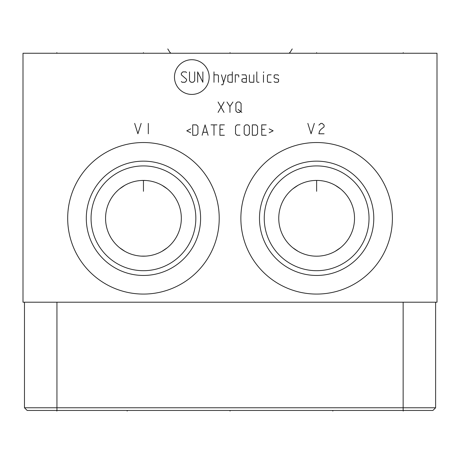 <?xml version="1.0" encoding="UTF-8"?>
<svg xmlns="http://www.w3.org/2000/svg" width="460" height="460" viewBox="0 0 460 460"><rect width="100%" height="100%" fill="white"/><g stroke="black" fill="none" stroke-linecap="round" stroke-linejoin="round"><path stroke-width="0.69" d="M23 53.256L23 302.209L437 302.209L437 53.256L23 53.256M432.929 410.452L435.614 407.767L432.929 410.452L27.157 410.452L24.472 407.767L435.614 407.767L435.614 302.209M143.451 294.072A75.768 75.768 0 0 1 67.683 218.304A75.768 75.768 0 0 1 143.451 142.531A75.768 75.768 0 0 1 219.219 218.304A75.768 75.768 0 0 1 143.451 294.072M316.635 294.072A75.768 75.768 0 0 1 240.867 218.304A75.768 75.768 0 0 1 316.635 142.531A75.768 75.768 0 0 1 392.403 218.304A75.768 75.768 0 0 1 316.635 294.072M316.635 275.454A57.149 57.149 0 0 1 259.486 218.304A57.149 57.149 0 0 1 316.635 161.149A57.149 57.149 0 0 1 373.784 218.304A57.149 57.149 0 0 1 316.635 275.454M316.635 270.693A52.388 52.388 0 0 1 264.247 218.304A52.388 52.388 0 0 1 316.635 165.916A52.388 52.388 0 0 1 369.023 218.304A52.388 52.388 0 0 1 316.635 270.693M314.404 256.122L316.635 256.185A37.887 37.887 0 0 1 278.754 218.304A37.887 37.887 0 0 1 316.635 180.418L314.404 180.481M312.541 180.642L310.5 180.918M308.47 181.309L306.446 181.815M304.422 182.442L302.41 183.189M300.414 184.063L298.442 185.07M298.137 185.242L292.75 188.899M290.967 190.44L289.271 192.107M287.678 193.879L286.517 195.327M286.206 195.736L284.866 197.662M283.665 199.646L282.601 201.658M281.687 203.677L280.911 205.689M279.755 209.651L279.346 211.6M279.053 213.532L278.944 214.492M278.858 215.447L278.766 217.35M278.766 219.253L278.858 221.156M278.95 222.151L279.053 223.077M279.346 225.003L279.755 226.952M280.911 230.914L281.687 232.927M282.601 234.945L283.665 236.957M284.866 238.941L286.206 240.873M286.517 241.276L287.678 242.73M289.271 244.501L290.967 246.163M292.75 247.71L298.132 251.361M298.442 251.534L300.42 252.54M302.41 253.414L304.422 254.161M306.446 254.788L308.47 255.294M310.5 255.685L312.541 255.967M318.872 180.481L316.635 180.418A37.887 37.887 0 0 1 354.522 218.304A37.887 37.887 0 0 1 316.635 256.185L318.872 256.122M320.729 255.967L322.77 255.685M324.8 255.294L326.83 254.788M328.848 254.161L330.861 253.414M332.856 252.54L334.828 251.534M335.133 251.361L340.521 247.71M342.303 246.163L344.005 244.501M345.592 242.73L346.754 241.281M347.064 240.867L348.404 238.941M349.606 236.957L350.669 234.945M351.584 232.927L352.36 230.914M353.522 226.952L353.924 225.003M354.217 223.077L354.327 222.111M354.413 221.156L354.51 219.253M354.51 217.35L354.413 215.447M354.327 214.452L354.217 213.532M353.924 211.6L353.522 209.651M352.36 205.689L351.584 203.677M350.669 201.658L349.606 199.646M348.404 197.662L347.064 195.736M346.754 195.322L345.592 193.879M344.005 192.107L342.303 190.44M340.521 188.899L335.139 185.242M334.828 185.07L332.856 184.063M330.861 183.189L328.848 182.442M326.83 181.815L324.8 181.309M322.77 180.918L320.729 180.642M145.682 180.481L141.214 180.481M139.357 180.642L137.316 180.918M135.286 181.309L133.256 181.815M131.238 182.442L129.225 183.189M127.23 184.063L125.258 185.07M124.953 185.242L119.565 188.899M117.783 190.44L116.081 192.107M114.494 193.879L113.327 195.327M113.022 195.736L111.682 197.662M110.48 199.646L109.417 201.658M108.502 203.677L107.726 205.689M106.565 209.651L106.162 211.6M105.869 213.532L105.76 214.492M105.673 215.447L105.576 217.35M105.576 219.253L105.673 221.156M105.76 222.151L105.869 223.077M106.162 225.003L106.565 226.952M107.726 230.914L108.502 232.927M109.417 234.945L110.48 236.957M111.682 238.941L113.022 240.873M113.327 241.276L114.494 242.73M116.087 244.501L117.783 246.163M119.565 247.71L124.947 251.361M125.258 251.534L127.23 252.54M129.225 253.414L131.238 254.161M133.256 254.788L135.286 255.294M137.316 255.685L139.357 255.967M141.214 256.122L145.682 256.122M147.545 255.967L149.586 255.685M151.616 255.294L153.64 254.788M155.664 254.161L157.677 253.414M159.672 252.54L161.644 251.534M161.949 251.361L167.336 247.71M169.119 246.163L170.815 244.501M172.408 242.73L173.57 241.281M173.88 240.867L175.22 238.941M176.421 236.957L177.485 234.945M178.399 232.927L179.176 230.914M180.331 226.952L180.74 225.003M181.033 223.077L181.142 222.111M181.228 221.156L181.32 219.253M181.32 217.35L181.228 215.447M181.136 214.452L181.033 213.532M180.74 211.6L180.331 209.651M179.176 205.689L178.399 203.677M177.485 201.658L176.421 199.646M175.22 197.662L173.88 195.736M173.57 195.322L172.408 193.879M170.815 192.107L169.119 190.44M167.336 188.899L161.954 185.242M161.644 185.07L159.672 184.063M157.677 183.189L155.664 182.442M153.64 181.815L151.616 181.309M149.586 180.918L147.545 180.642M143.451 256.185A37.887 37.887 0 0 1 105.564 218.304A37.887 37.887 0 0 1 143.451 180.418A37.887 37.887 0 0 1 181.332 218.304A37.887 37.887 0 0 1 143.451 256.185M143.451 270.693A52.388 52.388 0 0 1 91.063 218.304A52.388 52.388 0 0 1 143.451 165.916A52.388 52.388 0 0 1 195.839 218.304A52.388 52.388 0 0 1 143.451 270.693M143.451 275.454A57.149 57.149 0 0 0 200.6 218.304A57.149 57.149 0 0 0 143.451 161.149A57.149 57.149 0 0 0 86.302 218.304A57.149 57.149 0 0 0 143.451 275.454M24.472 407.767L24.472 302.209M403.23 53.256L403.23 52.653L403.23 53.256M230.046 53.256L230.046 52.653L230.046 53.256M56.856 53.256L56.856 52.653L56.856 53.256M316.635 53.256L316.635 52.653L316.635 53.256M316.635 180.418L316.635 191.285M292.226 48.944L289.53 53.256L289.53 52.653M143.451 53.256L143.451 52.653L143.451 53.256M143.451 180.418L143.451 191.285M167.773 48.944L170.47 53.256L170.47 52.653M307.849 123.395L311.092 133.785L314.341 123.395M324.082 133.785L318.889 133.785L319.539 131.192L320.839 129.455L324.082 126.862L324.082 125.126L322.132 123.395L320.839 123.395L318.889 125.126M134.659 123.395L137.908 133.785L141.157 123.395M148.298 123.395L148.298 133.785M209.173 77.067A17.353 17.353 0 0 0 191.82 59.714A17.353 17.353 0 0 0 174.466 77.067A17.353 17.353 0 0 0 191.82 94.421A17.353 17.353 0 0 0 209.173 77.067M186.536 72.617L185.794 71.875L182.827 71.875L181.343 73.358L181.343 74.842L186.536 79.298L186.536 80.782L185.052 82.265L182.085 82.265L181.343 81.523M194.701 71.875L194.701 80.782L193.217 82.265L190.992 82.265L189.503 80.782L189.503 71.875M197.668 82.265L197.668 71.875L202.866 82.265L202.866 71.875M213.998 82.265L213.998 71.875M218.454 82.265L218.454 75.584L217.712 74.842L213.998 74.842M221.421 84.738L222.904 84.738L225.877 74.842M221.421 74.842L223.646 82.265M232.306 74.842L229.339 74.842L227.855 75.584L227.855 81.523L229.339 82.265L232.306 82.265L232.306 71.875M238.74 77.067L238.74 75.584L238.245 74.842L235.278 74.842L235.278 82.265M246.41 78.556L243.438 78.556L241.954 79.298L241.954 81.523L243.438 82.265L246.41 82.265L246.41 76.326L245.669 74.842L241.954 74.842M249.377 74.842L249.377 81.523L250.119 82.265L253.834 82.265L253.834 74.842M256.801 71.875L256.801 81.523L257.542 82.265L259.026 82.265M263.482 82.265L263.482 74.842M263.482 72.617L263.729 71.875L263.482 72.617M271.153 74.842L268.18 74.842L267.438 75.584L267.438 81.523L268.18 82.265L271.153 82.265M274.12 81.523L274.861 82.265L277.828 82.265L278.57 81.523L278.57 79.298L274.12 77.809L274.12 75.584L274.861 74.842L277.828 74.842L278.57 75.584M218.08 112.401L224.02 102.011M218.08 102.011L224.02 112.401M229.954 112.401L229.954 106.461L226.987 102.011M229.954 106.461L232.927 102.011M235.894 110.917L237.377 112.401L239.608 112.401L241.092 110.917L241.092 103.494L239.608 102.011L237.377 102.011L235.894 103.494L235.894 110.917M238.119 109.428L241.833 112.401M190.745 128.829L186.783 130.807L190.745 132.785M192.723 135.257L196.431 135.257L197.915 133.774L197.915 126.35L196.431 124.867L192.723 124.867L192.723 135.257M208.064 135.257L205.091 124.867L202.124 135.257M203.113 132.29L207.069 132.29M213.998 135.257L213.998 124.867M211.031 124.867L216.97 124.867M224.388 124.867L219.937 124.867L219.937 135.257L224.388 135.257M222.904 129.323L219.937 129.323M239.976 124.867L237.009 124.867L235.526 126.35L235.526 133.774L237.009 135.257L239.976 135.257M244.185 133.774L245.669 135.257L247.894 135.257L249.377 133.774L249.377 126.35L247.894 124.867L245.669 124.867L244.185 126.35L244.185 133.774M252.344 135.257L256.059 135.257L257.542 133.774L257.542 126.35L256.059 124.867L252.344 124.867L252.344 135.257M266.202 124.867L261.746 124.867L261.746 135.257L266.202 135.257M264.718 129.323L261.746 129.323M269.169 132.785L273.131 130.807L269.169 128.829M403.23 410.452L403.23 411.056L403.23 410.452M230.046 410.452L230.046 411.056M56.856 410.452L56.856 411.056L56.856 410.452M332.827 410.452L332.827 411.056M127.173 410.452L127.173 411.056M403.144 410.452L403.144 302.209M56.942 410.452L56.942 302.209"/></g></svg>
